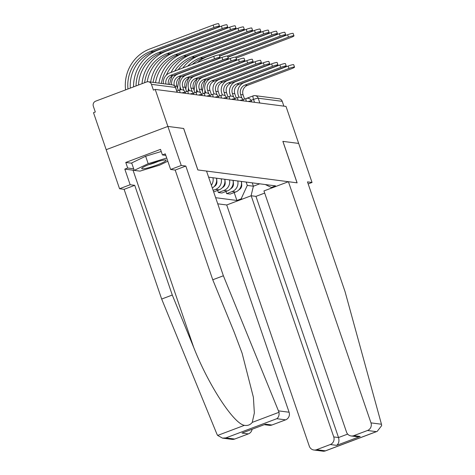 <?xml version="1.0" encoding="UTF-8"?>
<svg xmlns="http://www.w3.org/2000/svg" width="475" height="475" viewBox="0 0 475 475"><rect width="100%" height="100%" fill="white"/><g stroke="black" fill="none" stroke-linecap="round" stroke-linejoin="round"><path stroke-width="0.71" d="M217.74 203.811L226.717 204.98L309.284 446.15A5.943 5.724 -82.6 0 0 316.593 449.694L330.267 444.541A5.943 5.724 -82.6 0 0 333.753 436.923L338.527 437.546C339.435 441.049 338.806 443.656 336.627 445.366L330.267 444.541M183.641 128.493L167.883 126.421L106.18 149.69L93.51 112.688L95.309 112.011L93.337 106.246A3.96 3.812 -82.6 0 1 95.659 101.169L146.567 81.973A3.96 3.812 -82.6 0 1 148.354 81.759L172.377 84.883A3.96 3.812 97.4 0 1 175.465 87.453L151.442 84.33A3.96 3.812 -82.6 0 0 148.354 81.759M308.18 183.926L312.039 182.471L286.003 106.418L155.212 89.419L167.883 126.421L106.18 149.69L119.552 188.741L130.162 184.739L134.722 185.327L124.112 189.335L119.552 188.741M183.688 128.476L197.885 169.943L297.059 182.833L282.863 141.366L298.668 143.42L282.916 141.378L297.113 182.839L288.414 181.711L370.987 422.881L381.461 424.24L381.662 425.624L377.203 431.365L376.331 431.644L367.502 430.492A5.943 5.724 -82.6 0 0 370.987 422.881M238.925 97.197L238.319 95.433A10.005 9.631 97.4 0 1 244.192 82.614L288.177 66.031A4.554 0.564 -18.9 0 1 293.704 64.713L294.53 67.129A4.554 0.564 161.1 0 1 291.442 68.762L247.457 85.352A7.428 7.149 -82.6 0 0 243.099 94.869L244.56 99.127L253.205 95.861A3.96 0.95 69.3 0 1 253.329 95.849A3.96 3.812 97.4 0 1 255.117 95.641L279.14 98.764A3.96 3.812 97.4 0 1 282.227 101.335L258.204 98.212A3.96 0.487 161.1 0 0 253.543 99.429L251.103 100.35M283.878 106.145L282.227 101.335M151.442 84.33L153.413 90.096L155.212 89.419M212.966 177.739A9.108 8.77 97.4 0 1 211.375 185.22M212.337 188.035A9.108 8.77 -82.6 0 0 216.469 178.196M221.237 178.814A9.108 8.77 97.4 0 1 215.597 189.406L213.127 190.338M213.667 191.906L219.094 189.857A9.108 8.77 -82.6 0 0 224.74 179.271M229.514 179.894A9.108 8.77 97.4 0 1 223.868 190.481L218.381 192.547L221.884 193.004L227.371 190.938A9.108 8.77 -82.6 0 0 233.011 180.346M217.645 190.404L218.381 192.547M237.785 180.969A9.108 8.77 97.4 0 1 232.144 191.556L226.652 193.628L230.155 194.079L235.642 192.013A9.108 8.77 -82.6 0 0 241.288 181.42M225.922 191.484L226.652 193.628M265.311 184.543L271.35 187.477L275.577 185.879L208.62 177.175M271.35 187.477L272.68 187.649M242.458 199.043L241.128 198.871L247.291 185.422L253.389 186.212L259.736 183.819M215.65 197.701L236.9 200.468L241.128 198.871M252.237 182.845L253.389 186.212L251.067 195.795M246.139 182.05L247.291 185.422M234.193 192.559L236.9 200.468M163.388 83.713A10.005 9.631 97.4 0 1 169.729 72.936L213.708 56.353A4.554 0.564 -18.9 0 1 219.242 55.035L220.067 57.451A4.554 0.564 161.1 0 0 214.54 58.769L170.555 75.353A7.428 7.149 -82.6 0 0 165.965 84.051M170.555 75.353L172.995 75.673L216.98 59.084A4.554 0.564 161.1 0 0 220.067 57.451M172.995 75.673A7.428 7.149 -82.6 0 0 168.405 84.366M125.572 89.888A38.226 36.807 97.4 0 1 149.833 48.949L213.156 25.068A4.554 0.564 -18.9 0 1 218.684 23.75L219.509 26.167A4.554 0.564 161.1 0 0 213.982 27.485L150.664 51.365A35.649 34.325 -82.6 0 0 127.971 88.985M130.304 88.101A35.649 34.325 -82.6 0 1 153.104 51.68L216.422 27.799A4.554 0.564 161.1 0 0 219.509 26.167M171.659 84.793A10.005 9.631 97.4 0 1 178 74.011L221.985 57.428A4.554 0.564 -18.9 0 1 227.513 56.109L228.338 58.526A4.554 0.564 161.1 0 0 222.811 59.844L178.832 76.427A7.428 7.149 -82.6 0 0 174.414 85.779M178.832 76.427L181.266 76.748L225.251 60.159A4.554 0.564 161.1 0 0 228.338 58.526M181.266 76.748A7.428 7.149 -82.6 0 0 176.908 86.266L178.368 90.523M181.011 89.668L180.405 87.905A10.005 9.631 97.4 0 1 186.277 75.092L230.256 58.502A4.554 0.564 -18.9 0 1 235.784 57.184L236.615 59.601A4.554 0.564 161.1 0 0 231.088 60.919L187.102 77.508A7.428 7.149 -82.6 0 0 182.744 87.02L183.962 90.571M187.102 77.508L189.543 77.823L233.522 61.233A4.554 0.564 161.1 0 0 236.615 59.601M189.543 77.823A7.428 7.149 -82.6 0 0 185.185 87.341L186.639 91.598M134.722 185.327L172.283 295.034L161.672 299.042L216.927 434.144L217.639 435.433L222.472 438.122L225.874 437.902L234.703 439.048A5.943 5.724 97.4 0 1 232.026 439.363L222.472 438.122M172.283 295.034L193.752 347.528C208.442 385.023 233.652 423.736 244.411 425.339C247.683 425.873 250.295 424.887 252.249 422.382L254.351 412.995L253.395 397.302L242.102 353.21L234.228 332.262L212.758 279.775L175.198 170.068L170.638 169.474L165.288 153.852L162.408 154.939L160.502 149.358L125.78 162.456L127.692 168.031L133.689 168.809M161.672 299.042L124.112 189.335M285.612 419.853L276.783 418.701C278.605 417.4 279.353 415.263 279.027 412.282L223.375 275.773L185.814 166.06L181.248 165.472L167.883 126.421L183.635 128.47L197.832 169.937L206.53 171.065L289.097 412.235A5.943 5.724 97.4 0 1 285.612 419.853L271.943 425.006A5.943 5.724 97.4 0 1 269.266 425.321L264.373 424.686M181.248 165.472L170.638 169.474M134.17 170.216A22.283 2.749 -18.9 0 1 133.036 170.187L124.812 169.118L130.162 184.739M124.812 169.118L127.692 168.031M185.814 166.06L175.198 170.068M223.375 275.773L212.758 279.775M252.1 429.311A5.943 5.724 97.4 0 1 248.377 433.895L234.703 439.048M165.811 155.378L162.408 154.939M125.78 162.456L131.777 163.234M248.377 433.895L242.013 433.063L265.578 424.181L271.943 425.006M381.461 424.24L345.04 291.585L307.479 181.877L312.039 182.471M226.717 204.98L251.18 195.753L333.753 436.923M288.414 181.711L263.952 190.938L346.524 432.108A5.943 5.724 -82.6 0 0 353.827 435.652L367.502 430.492M264.688 193.082L255.954 196.371L251.18 195.753M255.954 196.371L338.527 437.546L347.67 434.097M353.827 435.652L360.192 436.478L356.79 436.697L351.156 435.967M316.593 449.694L325.423 450.84L324.924 451.084L323.475 451.25L313.916 450.009M150.462 163.964A12.873 1.585 161.1 0 0 141.906 168.162A12.873 1.585 161.1 0 0 157.356 164.861A12.873 1.585 161.1 0 0 165.692 160.016A12.873 1.585 161.1 0 0 150.462 163.964M148.491 164.736A8.811 1.087 161.1 0 0 155.515 162.521A8.811 1.087 161.1 0 0 158.383 161.346M167.812 161.221L159.636 165.158L139.953 171.131L134.229 170.382L131.682 162.949L145.635 156.233L161.233 151.501M134.229 170.382L148.182 163.667L166.725 158.044M145.635 156.233L148.182 163.667M133.57 86.872A38.226 36.807 97.4 0 1 158.11 50.023L221.427 26.143A4.554 0.564 -18.9 0 1 226.961 24.825L227.786 27.241A4.554 0.564 161.1 0 0 222.258 28.559L158.935 52.44A35.649 34.325 -82.6 0 0 136.046 85.939M138.522 85.007A35.649 34.325 -82.6 0 1 161.375 52.755L224.699 28.874A4.554 0.564 161.1 0 0 227.786 27.241M142.013 83.689A38.226 36.807 97.4 0 1 166.381 51.098L229.704 27.218A4.554 0.564 -18.9 0 1 235.232 25.899L236.057 28.316A4.554 0.564 161.1 0 0 230.529 29.634L167.212 53.515A35.649 34.325 -82.6 0 0 144.614 82.709M147.226 81.789A35.649 34.325 -82.6 0 1 169.646 53.829L232.97 29.955A4.554 0.564 161.1 0 0 236.057 28.316M189.282 90.743L188.682 88.979A10.005 9.631 97.4 0 1 194.548 76.166L238.533 59.577A4.554 0.564 -18.9 0 1 244.061 58.259L244.886 60.675A4.554 0.564 161.1 0 0 239.358 61.993L195.373 78.583A7.428 7.149 -82.6 0 0 191.015 88.101L192.232 91.645M195.373 78.583L197.814 78.897L241.799 62.314A4.554 0.564 161.1 0 0 244.886 60.675M197.814 78.897A7.428 7.149 -82.6 0 0 193.456 88.415L194.916 92.673M197.558 91.817L196.953 90.054A10.005 9.631 97.4 0 1 202.825 77.241L246.804 60.652A4.554 0.564 -18.9 0 1 252.332 59.333L253.163 61.756A4.554 0.564 161.1 0 0 247.635 63.068L203.65 79.657A7.428 7.149 -82.6 0 0 199.292 89.175L200.503 92.72M203.65 79.657L206.091 79.972L250.07 63.389A4.554 0.564 161.1 0 0 253.163 61.756M206.091 79.972A7.428 7.149 -82.6 0 0 201.732 89.49L203.187 93.747M205.829 92.892L205.23 91.129A10.005 9.631 97.4 0 1 211.096 78.316L255.081 61.726A4.554 0.564 -18.9 0 1 260.609 60.414L261.434 62.831A4.554 0.564 161.1 0 0 255.906 64.143L211.921 80.732A7.428 7.149 -82.6 0 0 207.563 90.25L208.78 93.795M211.921 80.732L214.362 81.047L258.347 64.463A4.554 0.564 161.1 0 0 261.434 62.831M214.362 81.047A7.428 7.149 -82.6 0 0 210.003 90.565L211.464 94.822M150.628 82.056A38.226 36.807 97.4 0 1 174.658 52.173L237.975 28.292A4.554 0.564 -18.9 0 1 243.503 26.974L244.334 29.397A4.554 0.564 161.1 0 0 238.806 30.709L175.483 54.589A35.649 34.325 -82.6 0 0 153.087 82.377M155.527 82.692A35.649 34.325 -82.6 0 1 177.923 54.91L241.241 31.029A4.554 0.564 161.1 0 0 244.334 29.397M158.905 83.131A38.226 36.807 97.4 0 1 182.928 53.248L246.252 29.367A4.554 0.564 -18.9 0 1 251.78 28.055L252.605 30.471A4.554 0.564 161.1 0 0 247.077 31.783L183.76 55.664A35.649 34.325 -82.6 0 0 161.363 83.452M166.357 75.097A35.649 34.325 -82.6 0 1 186.194 55.985L249.518 32.104A4.554 0.564 161.1 0 0 252.605 30.471M171.059 72.438A38.226 36.807 97.4 0 1 191.205 54.322L254.523 30.442A4.554 0.564 -18.9 0 1 260.051 29.129L260.882 31.546A4.554 0.564 161.1 0 0 255.354 32.864L192.031 56.739A35.649 34.325 -82.6 0 0 174.705 71.06M178.238 69.73A35.649 34.325 -82.6 0 1 194.471 57.059L257.788 33.179A4.554 0.564 161.1 0 0 260.882 31.546M175.245 74.824A35.649 34.325 -82.6 0 0 174.628 76.172M172.092 76.089A35.649 34.325 -82.6 0 0 169.634 84.526M214.106 93.967L213.501 92.209A10.005 9.631 97.4 0 1 219.373 79.39L263.352 62.801A4.554 0.564 -18.9 0 1 268.88 61.489L269.711 63.905A4.554 0.564 161.1 0 0 264.177 65.223L220.198 81.807A7.428 7.149 -82.6 0 0 215.84 91.325L217.051 94.875M220.198 81.807L222.638 82.127L266.618 65.538A4.554 0.564 161.1 0 0 269.711 63.905M222.638 82.127A7.428 7.149 -82.6 0 0 218.28 91.639L219.735 95.903M182.774 68.014A38.226 36.807 97.4 0 1 199.476 55.397L262.8 31.522A4.554 0.564 -18.9 0 1 268.327 30.204L269.153 32.621A4.554 0.564 161.1 0 0 263.625 33.939L200.302 57.819A35.649 34.325 -82.6 0 0 187.619 66.191M192.215 64.457A35.649 34.325 -82.6 0 1 202.742 58.134L266.065 34.253A4.554 0.564 161.1 0 0 269.153 32.621M216.659 178.22L216.903 181.67A4.952 4.768 97.4 0 1 214.148 186.556M186.734 70.49A35.649 34.325 -82.6 0 0 186.515 70.805M183.522 75.899A35.649 34.325 -82.6 0 0 182.905 77.253M180.173 87.121A35.649 34.325 -82.6 0 0 179.912 89.941M183.172 71.832A35.649 34.325 -82.6 0 0 182.982 72.135M180.363 77.164A35.649 34.325 -82.6 0 0 177.573 88.207M222.377 95.042L221.772 93.284A10.005 9.631 97.4 0 1 227.644 80.465L271.629 63.882A4.554 0.564 -18.9 0 1 277.157 62.563L277.982 64.98A4.554 0.564 161.1 0 0 272.454 66.298L228.469 82.882A7.428 7.149 -82.6 0 0 224.111 92.399L225.328 95.95M228.469 82.882L230.909 83.202L274.894 66.613A4.554 0.564 161.1 0 0 277.982 64.98M230.909 83.202A7.428 7.149 -82.6 0 0 226.551 92.72L228.012 96.977M197.303 62.54A38.226 36.807 97.4 0 1 207.753 56.478L271.071 32.597A4.554 0.564 -18.9 0 1 276.598 31.279L277.43 33.695A4.554 0.564 161.1 0 0 271.896 35.013L219.04 54.946M219.563 55.985L274.336 35.328A4.554 0.564 161.1 0 0 277.43 33.695M224.93 179.295L225.18 182.744A4.952 4.768 97.4 0 1 222.419 187.631M191.051 69.095A38.226 36.807 97.4 0 1 191.294 68.774M200.961 65.123A35.649 34.325 -82.6 0 0 200.486 65.532M195.011 71.565A35.649 34.325 -82.6 0 0 194.786 71.879M191.793 76.974A35.649 34.325 -82.6 0 0 191.176 78.327M188.444 88.196A35.649 34.325 -82.6 0 0 188.183 91.016M196.252 66.904A35.649 34.325 -82.6 0 0 195.896 67.266M191.443 72.912A35.649 34.325 -82.6 0 0 191.253 73.209M188.634 78.238A35.649 34.325 -82.6 0 0 185.85 89.282M230.654 96.122L230.048 94.359A10.005 9.631 97.4 0 1 235.915 81.54L279.9 64.956A4.554 0.564 -18.9 0 1 285.428 63.638L286.259 66.055A4.554 0.564 161.1 0 0 280.725 67.373L236.746 83.956A7.428 7.149 -82.6 0 0 232.388 93.474L233.599 97.025M236.746 83.956L239.186 84.277L283.165 67.688A4.554 0.564 161.1 0 0 286.259 66.055M239.186 84.277A7.428 7.149 -82.6 0 0 234.828 93.795L236.283 98.052M219.634 56.187L279.348 33.672A4.554 0.564 -18.9 0 1 284.875 32.353L285.701 34.77A4.554 0.564 161.1 0 0 280.173 36.088L227.317 56.02M227.84 57.059L282.613 36.403A4.554 0.564 161.1 0 0 285.701 34.77M233.207 180.369L233.451 183.819A4.952 4.768 97.4 0 1 230.696 188.706M199.322 70.169A38.226 36.807 97.4 0 1 199.565 69.849M205.58 63.614A38.226 36.807 97.4 0 1 206.108 63.187M209.237 66.203A35.649 34.325 -82.6 0 0 208.763 66.607M203.282 72.639A35.649 34.325 -82.6 0 0 203.062 72.954M200.07 78.048A35.649 34.325 -82.6 0 0 199.453 79.402M196.721 89.27A35.649 34.325 -82.6 0 0 196.46 92.091M204.523 67.978A35.649 34.325 -82.6 0 0 204.167 68.341M199.72 73.987A35.649 34.325 -82.6 0 0 199.53 74.284M196.911 79.313A35.649 34.325 -82.6 0 0 194.121 90.357M294.53 67.129A4.554 0.564 161.1 0 0 289.002 68.448L245.017 85.037A7.428 7.149 -82.6 0 0 240.659 94.549L241.876 98.099M227.911 57.267L287.618 34.746A4.554 0.564 -18.9 0 1 293.146 33.428L293.978 35.845A4.554 0.564 161.1 0 0 288.444 37.163L235.588 57.095M236.111 58.14L290.884 37.483A4.554 0.564 161.1 0 0 293.978 35.845M241.478 181.45L241.727 184.9A4.952 4.768 97.4 0 1 238.967 189.78M207.599 71.244A38.226 36.807 97.4 0 1 207.842 70.923M213.851 64.689A38.226 36.807 97.4 0 1 214.385 64.262M217.508 67.278A35.649 34.325 -82.6 0 0 217.033 67.682M211.559 73.714A35.649 34.325 -82.6 0 0 211.333 74.029M208.341 79.123A35.649 34.325 -82.6 0 0 207.723 80.477M204.992 90.351A35.649 34.325 -82.6 0 0 204.731 93.165M212.8 69.053A35.649 34.325 -82.6 0 0 212.444 69.415M207.991 75.062A35.649 34.325 -82.6 0 0 207.801 75.359M205.182 80.388A35.649 34.325 -82.6 0 0 202.398 91.432M251.708 101.959L251.352 100.926A3.96 0.487 161.1 0 0 251.204 100.854A3.96 0.487 161.1 0 0 248.188 101.502M243.432 100.884L243.081 99.851A3.96 0.487 161.1 0 0 242.927 99.78A3.96 0.487 161.1 0 0 239.917 100.427M235.161 99.809L234.804 98.776A3.96 0.487 161.1 0 0 234.656 98.705A3.96 0.487 161.1 0 0 231.64 99.352M226.884 98.735L226.533 97.702A3.96 0.487 161.1 0 0 226.379 97.63A3.96 0.487 161.1 0 0 223.369 98.278M218.613 97.66L218.257 96.627A3.96 0.487 161.1 0 0 218.108 96.55A3.96 0.487 161.1 0 0 215.092 97.203M210.336 96.585L209.986 95.552A3.96 0.487 161.1 0 0 209.831 95.475A3.96 0.487 161.1 0 0 206.821 96.128M202.065 95.511L201.709 94.478A3.96 0.487 161.1 0 0 201.56 94.4A3.96 0.487 161.1 0 0 198.544 95.053M193.788 94.436L193.438 93.397A3.96 0.487 161.1 0 0 193.283 93.326A3.96 0.487 161.1 0 0 190.273 93.979M185.517 93.355L185.161 92.322A3.96 0.487 161.1 0 0 185.013 92.251A3.96 0.487 161.1 0 0 181.996 92.898M254.535 102.327L253.543 99.429A3.96 0.95 69.3 0 1 253.205 95.861A3.96 3.96 0 0 1 255.117 95.641A3.96 3.812 97.4 0 1 258.204 98.212L259.849 103.022M227.371 190.938L223.868 190.481M219.094 189.857L215.597 189.406M235.642 192.013L232.144 191.556M180.102 92.655A3.96 0.95 -110.7 0 1 180.019 89.9L176.837 91.099M188.373 93.729A3.96 0.95 -110.7 0 1 188.29 90.974L185.107 92.174M196.644 94.804A3.96 0.95 -110.7 0 1 196.567 92.049L193.384 93.254M204.921 95.879A3.96 0.95 -110.7 0 1 204.838 93.13L201.655 94.329M213.192 96.953A3.96 0.95 -110.7 0 1 213.115 94.204L209.932 95.404M221.469 98.028A3.96 0.95 -110.7 0 1 221.386 95.279L218.203 96.478M229.74 99.109A3.96 0.95 -110.7 0 1 229.657 96.354L226.48 97.553M238.017 100.183A3.96 0.95 -110.7 0 1 237.933 97.428L234.751 98.628M246.287 101.258A3.96 0.95 -110.7 0 1 246.204 98.503L243.022 99.702M177.24 92.281L175.613 87.531A3.96 0.487 161.1 0 0 175.465 87.453L177.11 92.263M214.54 58.769L213.708 56.353M213.982 27.485L213.156 25.068M153.104 51.68L150.664 51.365M222.811 59.844L221.985 57.428M174.622 85.969L176.908 86.266M231.088 60.919L230.256 58.502M182.744 87.02L185.185 87.341M217.639 435.433L244.411 425.339M252.249 422.382L279.027 412.282M276.783 418.701L225.874 437.902M242.013 433.063L265.578 424.181M278.629 410.875L289.097 412.235M133.036 170.187L193.752 347.528M325.423 450.84L376.331 431.644M360.192 436.478L336.627 445.366M222.258 28.559L221.427 26.143M161.375 52.755L158.935 52.44M230.529 29.634L229.704 27.218M169.646 53.829L167.212 53.515M239.358 61.993L238.533 59.577M191.015 88.101L193.456 88.415M247.635 63.068L246.804 60.652M199.292 89.175L201.732 89.49M255.906 64.143L255.081 61.726M207.563 90.25L210.003 90.565M238.806 30.709L237.975 28.292M177.923 54.91L175.483 54.589M247.077 31.783L246.252 29.367M186.194 55.985L183.76 55.664M255.354 32.864L254.523 30.442M194.471 57.059L192.031 56.739M264.177 65.223L263.352 62.801M215.84 91.325L218.28 91.639M263.625 33.939L262.8 31.522M216.903 181.67L216.553 181.622M202.742 58.134L200.302 57.819M272.454 66.298L271.629 63.882M224.111 92.399L226.551 92.72M271.896 35.013L271.071 32.597M225.18 182.744L224.829 182.703M280.725 67.373L279.9 64.956M232.388 93.474L234.828 93.795M280.173 36.088L279.348 33.672M233.451 183.819L233.1 183.777M289.002 68.448L288.177 66.031M240.659 94.549L243.099 94.869M245.017 85.037L247.457 85.352M288.444 37.163L287.618 34.746M241.727 184.9L241.377 184.852M185.161 92.322A3.96 3.96 0 0 0 180.019 89.9M193.438 93.397A3.96 3.96 0 0 0 188.29 90.974M201.709 94.478A3.96 3.96 0 0 0 196.567 92.049M209.986 95.552A3.96 3.96 0 0 0 204.838 93.13M218.257 96.627A3.96 3.96 0 0 0 213.115 94.204M226.533 97.702A3.96 3.96 0 0 0 221.386 95.279M234.804 98.776A3.96 3.96 0 0 0 229.657 96.354M243.081 99.851A3.96 3.96 0 0 0 237.933 97.428M251.352 100.926A3.96 3.96 0 0 0 246.204 98.503M175.613 87.531A3.96 3.96 0 0 0 172.377 84.883M324.924 451.084L377.203 431.365"/></g></svg>
